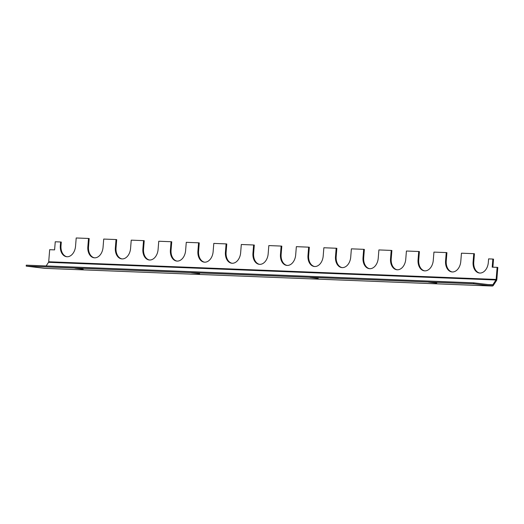 <?xml version="1.0" encoding="UTF-8"?>
<svg xmlns="http://www.w3.org/2000/svg" width="524" height="524" viewBox="0 0 524 524"><rect width="100%" height="100%" fill="white"/><g stroke="black" fill="none" stroke-linecap="round" stroke-linejoin="round"><path stroke-width="0.79" d="M497.119 267.351L492.2 267.161L492.855 259.053L488.604 258.882L488.309 262.544A10.853 7.598 96.9 0 1 479.408 273.017A10.853 7.598 96.9 0 1 473.093 261.941L473.762 253.675L461.454 253.19L460.786 261.456A10.853 7.598 96.9 0 1 451.885 271.93A10.853 7.598 96.9 0 1 445.577 260.854L446.238 252.588L433.938 252.103L433.269 260.369A10.853 7.598 96.9 0 1 424.368 270.843A10.853 7.598 96.9 0 1 418.06 259.766L418.722 251.5L406.421 251.016L405.753 259.282A10.853 7.598 96.9 0 1 396.851 269.755A10.853 7.598 96.9 0 1 390.537 258.679L391.205 250.413L378.898 249.928L378.236 258.194A10.853 7.598 96.9 0 1 369.335 268.668A10.853 7.598 96.9 0 1 363.021 257.592L363.689 249.326L351.381 248.841L350.72 257.107A10.853 7.598 96.9 0 1 341.812 267.581A10.853 7.598 96.9 0 1 335.504 256.505L336.172 248.238L323.865 247.754L323.197 256.02A10.853 7.598 96.9 0 1 314.295 266.493A10.853 7.598 96.9 0 1 307.988 255.417L308.649 247.158L296.348 246.666L295.68 254.933A10.853 7.598 96.9 0 1 286.779 265.406A10.853 7.598 96.9 0 1 280.471 254.33L281.133 246.07L268.832 245.579L268.164 253.845A10.853 7.598 96.9 0 1 259.262 264.319A10.853 7.598 96.9 0 1 252.948 253.249L253.616 244.983L241.309 244.498L240.647 252.758A10.853 7.598 96.9 0 1 231.746 263.231A10.853 7.598 96.9 0 1 225.431 252.162L226.099 243.896L213.792 243.411L213.13 251.671A10.853 7.598 96.9 0 1 204.222 262.151A10.853 7.598 96.9 0 1 197.915 251.075L198.576 242.809L186.275 242.324L185.607 250.59A10.853 7.598 96.9 0 1 176.706 261.063A10.853 7.598 96.9 0 1 170.398 249.987L171.06 241.721L158.759 241.237L158.091 249.503A10.853 7.598 96.9 0 1 149.189 259.976A10.853 7.598 96.9 0 1 142.882 248.9L143.543 240.634L131.236 240.149L130.574 248.415A10.853 7.598 96.9 0 1 121.673 258.889A10.853 7.598 96.9 0 1 115.359 247.813L116.027 239.547L103.719 239.062L103.058 247.328A10.853 7.598 96.9 0 1 94.156 257.801A10.853 7.598 96.9 0 1 87.842 246.725L88.51 238.459L76.203 237.975L75.541 246.241A10.853 7.598 96.9 0 1 66.633 256.714A10.853 7.598 96.9 0 1 60.325 245.638L60.62 241.983L55.249 241.774L54.601 249.876L49.675 249.686L48.706 261.764A0.956 0.681 92.3 0 1 48.522 262.321L495.966 279.986A0.956 0.681 92.3 0 0 496.149 279.436L497.119 267.351L497.8 267.437L496.831 279.515A1.913 1.362 92.3 0 1 496.464 280.628L493.339 285.384A1.913 1.362 92.3 0 1 492.272 286.025A1.913 1.362 92.3 0 1 492.193 286.019L473.644 283.785L26.2 266.12L44.75 268.347A1.913 1.362 92.3 0 0 44.828 268.353A1.913 1.362 92.3 0 0 44.907 268.353M48.522 262.321L46.138 265.95M495.966 279.986L492.842 284.748A0.956 0.681 92.3 0 1 492.272 285.063L473.722 282.836L473.644 283.785M26.2 266.12L26.279 265.164L473.722 282.836M66.974 256.747A10.853 7.598 96.9 0 1 61.007 245.723L61.295 242.068L60.62 241.983M116.027 239.547L116.701 239.632L116.04 247.898A10.853 7.598 96.9 0 0 122.013 258.915M88.51 238.459L89.185 238.544L88.523 246.811A10.853 7.598 96.9 0 0 94.497 257.828M143.543 240.634L144.224 240.719L143.556 248.979A10.853 7.598 96.9 0 0 149.53 260.002M171.06 241.721L171.741 241.8L171.073 250.066A10.853 7.598 96.9 0 0 177.047 261.09M198.576 242.809L199.258 242.887L198.596 251.153A10.853 7.598 96.9 0 0 204.563 262.177M226.099 243.896L226.774 243.974L226.113 252.241A10.853 7.598 96.9 0 0 232.086 263.264M253.616 244.983L254.297 245.062L253.629 253.328A10.853 7.598 96.9 0 0 259.603 264.351M281.133 246.07L281.814 246.149L281.146 254.415A10.853 7.598 96.9 0 0 287.119 265.439M308.649 247.158L309.33 247.236L308.662 255.502A10.853 7.598 96.9 0 0 314.636 266.526M336.172 248.238L336.847 248.324L336.185 256.59A10.853 7.598 96.9 0 0 342.152 267.613M363.689 249.326L364.363 249.411L363.702 257.677A10.853 7.598 96.9 0 0 369.675 268.701M391.205 250.413L391.887 250.498L391.218 258.764A10.853 7.598 96.9 0 0 397.192 269.781M473.762 253.675L474.436 253.754L473.775 262.02A10.853 7.598 96.9 0 0 479.748 273.043M446.238 252.588L446.92 252.673L446.251 260.932A10.853 7.598 96.9 0 0 452.225 271.956M418.722 251.5L419.403 251.586L418.735 259.845A10.853 7.598 96.9 0 0 424.709 270.869M492.881 267.188L493.529 259.138L492.855 259.053M74.88 268.196L83.178 269.218L74.88 268.196M199.578 273.757L191.286 272.742L199.592 273.62M318.153 278.441L309.861 277.425L318.166 278.296M436.728 283.124L428.436 282.108L436.741 282.98M48.706 261.764L496.149 279.436M488.08 284.558L492.842 284.748M44.75 268.347L492.193 286.019M60.325 245.638L61.007 245.723M142.882 248.9L143.556 248.979M87.842 246.725L88.523 246.811M225.431 252.162L226.113 252.241M445.577 260.854L446.251 260.932M252.948 253.249L253.629 253.328M418.06 259.766L418.735 259.845M115.359 247.813L116.04 247.898M390.537 258.679L391.218 258.764M473.093 261.941L473.775 262.02M363.021 257.592L363.702 257.677M197.915 251.075L198.596 251.153M335.504 256.505L336.185 256.59M280.471 254.33L281.146 254.415M307.988 255.417L308.662 255.502M170.398 249.987L171.073 250.066M44.828 268.353L492.272 286.025"/></g></svg>
